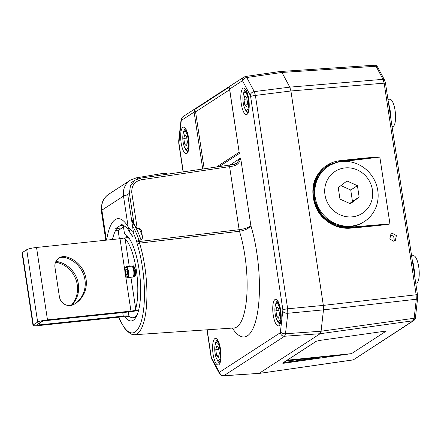 <?xml version="1.0" encoding="UTF-8"?>
<svg xmlns="http://www.w3.org/2000/svg" width="441" height="441" viewBox="0 0 441 441"><rect width="100%" height="100%" fill="white"/><g stroke="black" fill="none" stroke-linecap="round" stroke-linejoin="round"><path stroke-width="0.66" d="M394.094 241.166L393.863 236.238L389.993 234.86M392.507 233.405L390.935 233.956L389.805 239.072L393.692 241.233L395.263 240.681L396.393 235.566L392.507 233.405M324.808 218.819L340.695 227.104L349.983 227.699L389.949 223.868C391.013 224.226 373.02 226.178 350.176 228.179C340.623 228.835 332.095 225.814 324.598 219.111C312.41 209.304 308.943 186.367 317.845 174.471C323.132 166.5 330.507 161.897 339.967 160.678C362.734 158.154 380.77 156.527 379.844 157.09L339.939 161.285L328.914 164.796L322.101 169.956L318.143 174.928C309.769 190.595 311.98 205.214 324.78 218.791L324.819 218.78C312.498 207.86 309.483 187.883 318.165 174.906L318.143 174.928M339.129 226.729L340.711 227.109C334.487 225.671 329.19 222.898 324.819 218.78L324.598 219.111M336.83 162.431L328.308 165.827L319.863 173.363L314.24 185.667L314.483 200.743L321.059 214.249L331.108 222.959L341.273 226.757L349.801 227.225L389.938 223.868L379.839 157.09L389.949 223.868M287.168 360.209L351.51 353.643L285.906 361.025M319.223 356.846L319.146 357.541L284.55 362.441L284.489 363.136C283.056 363.312 282.477 363.274 282.758 363.009L316.175 341.301L319.35 340.48L385.335 331.147M385.032 331.185L386.355 330.998L351.51 353.643L284.489 363.136M283.221 362.37L284.55 362.441L284.473 361.956M385.991 331.053L319.35 340.48M388.648 104.043A13.963 4.178 84 0 1 389.767 107.869L390.704 114.059A13.963 4.178 84 0 1 390.836 118.519M390.175 114.131L390.704 114.059M389.767 107.869A0.998 0.353 -12.8 0 1 389.221 107.825M412.318 260.548A13.963 4.178 84 0 1 413.438 264.374L414.369 270.565A13.963 4.178 84 0 1 414.507 275.024M413.845 270.636L414.369 270.565M413.438 264.374A0.998 0.353 -12.8 0 1 412.892 264.33M392.077 126.716L392.705 126.628A13.787 4.129 -96 0 0 395.064 110.426A13.787 4.129 -96 0 0 389.833 99.208L387.937 99.335M415.747 283.221L416.376 283.133A13.787 4.129 -96 0 0 418.73 266.932A13.787 4.129 -96 0 0 413.498 255.714L411.607 255.841M352.75 359.977L258.873 373.472L352.987 359.884A2.001 1.885 57 0 0 353.715 359.613L413.228 320.739L414.149 318.259L416.287 299.241L416.15 294.775L384.15 83.156L383.031 79.325L376.035 66.244L374.596 65.296M245.306 76.558L246.745 77.511L254.281 91.601L255.4 95.432L287.664 308.799L287.802 313.264L285.498 333.754L284.577 336.24L223.841 375.704L259.115 373.378L320.149 333.716L321.076 331.23L323.479 309.863L323.341 305.398L290.911 90.978L289.798 87.147L281.937 72.451L280.498 71.503L281.937 72.451L246.745 77.511A3.997 3.076 151.9 0 0 242.715 81.172L242.236 80.852L229.612 89.054L239.353 153.49L229.529 89.159L229.976 86.585L229.612 89.054A2.001 0.287 171.4 0 0 229.529 89.159M377.546 66.949A2.001 1.538 151.9 0 0 376.035 66.244L281.937 72.451L289.798 87.147L290.911 90.978L255.4 95.432A3.997 0.573 171.4 0 0 250.62 96.54L250.251 95.262A3.997 3.076 151.9 0 1 254.281 91.601L289.798 87.147L383.031 79.325A2.001 1.538 151.9 0 1 384.541 80.03L377.546 66.949C376.305 65.422 375.418 64.838 374.883 65.196L280.498 71.503M229.618 89.721L195.572 111.843L194.674 109.528L229.976 86.585M202.722 169.019L194.117 112.119L194.674 109.528M195.572 111.843L204.183 168.804M216.503 166.996L239.083 152.321M139.053 228.306A61.123 18.296 84 0 1 142.3 236.012C142.702 237.782 142.278 239.121 141.032 240.036A59.127 17.695 -96 0 0 132.383 222.562L133.143 222.369M131.412 218.846A67.71 20.264 84 0 1 133.97 223.499L134.737 225.56L137.173 228.317L139.257 228.306L141.252 230.152L141.622 231.503A63.642 19.046 -96 0 0 140.585 229.033M234.562 165.871A2.001 0.458 -102.3 0 1 234.645 164.124A2.001 0.458 -102.3 0 1 234.706 164.129L236.69 163.247L240.637 157.977C240.262 161.621 238.234 164.25 234.562 165.871L141.12 179.796C134.533 181.466 131.424 185.788 131.793 192.756A2.001 0.287 171.4 0 0 129.406 193.307L130.47 185.54L135.128 180.137L140.266 178.203A2.001 0.54 -98.3 0 1 140.337 178.175L135.155 180.121M236.69 163.242L234.645 164.124L228.835 165.188A2.001 0.54 -98.3 0 0 228.763 165.215M101.458 207.672L101.524 211.426L105.879 240.202M132.471 225.82A59.05 17.673 84 0 1 138.981 240.279L139.532 243.129A2.001 1.069 162.6 0 0 137.322 244.485L136.671 241.332A57.054 17.078 -96 0 0 133.568 233.471M141.032 240.036L138.981 240.279L136.671 241.332M123.271 225.654L124.296 232.429L124.935 234.028A44.012 13.175 -96 0 1 139.995 276.942A44.012 13.175 -96 0 1 133.292 320.238A44.012 13.175 -96 0 1 131.512 320.932A44.012 13.175 -96 0 1 124.93 316.814M118.679 230.191L115.619 230.445M119.279 238.096A51.983 15.562 -96 0 0 119.114 238.818M122.427 224.138L115.746 228.482M131.964 222.485L133.105 222.297M132.383 222.562L131.986 222.628M136.782 242.076A2.001 0.287 171.4 0 1 139.169 241.525L239.127 229.689C244.843 228.901 248.757 227.556 250.874 225.665C248.983 228.455 245.185 230.318 239.474 231.255L139.532 243.129A58.052 17.375 84 0 1 137.201 333.782A58.052 17.375 84 0 1 134.472 334.736L233.901 327.977A61.696 18.467 -96 0 0 236.8 326.968A61.696 18.467 -96 0 0 239.474 231.255A3.997 1.069 -96.7 0 1 239.127 229.689L229.618 166.808A2.001 0.54 -98.3 0 0 228.835 165.188L140.337 178.175A2.001 0.54 -98.3 0 1 141.12 179.796M142.3 236.012L141.622 231.503M219.105 371.862L219.585 372.176A3.997 3.771 -123 0 0 223.841 375.704L223.548 375.804C222.071 376.057 220.682 375.236 219.375 373.351L219.375 373.351A3.997 3.076 151.9 0 0 219.375 373.356L211.84 359.261A3.997 3.076 151.9 0 1 211.57 357.772L219.105 371.862A3.997 3.076 151.9 0 0 219.375 373.351M280.735 71.409L245.538 76.469L243.851 77.103A3.997 3.771 -123 0 0 242.236 80.852M280.63 331.886A3.997 2.26 -173.6 0 0 285.498 333.754L321.076 331.23L320.149 333.716L284.577 336.24A3.997 3.771 -123 0 1 280.322 332.712L282.89 309.907L250.62 96.54M282.89 309.907A3.997 0.573 171.4 0 1 287.664 308.799L323.341 305.398L323.479 309.863L287.802 313.264A3.997 2.26 -173.6 0 1 282.935 311.396M353.715 359.613L413.956 320.469A2.001 1.885 57 0 1 413.228 320.739L320.149 333.716L259.115 373.378L223.548 375.804M413.956 320.469C415.124 319.196 415.626 318.159 415.466 317.36L415.466 317.36A2.001 1.13 6.4 0 1 414.149 318.259L321.076 331.23L323.479 309.863L416.287 299.241A2.001 1.13 6.4 0 0 417.605 298.342L417.506 294.842A2.001 0.287 171.4 0 0 416.15 294.775L323.341 305.398L290.911 90.978L384.15 83.156A2.001 0.287 171.4 0 1 385.5 83.228L417.506 294.842M246.618 106.904L247.583 103.172L246.728 97.527L244.909 95.609L243.945 99.335L244.799 104.986L246.618 106.904M246.954 99.021L243.945 99.335M247.18 104.732L244.799 104.986M248.272 99.627A8.996 2.696 -96 0 0 244.033 92.847A8.996 2.696 -96 0 0 243.256 102.885A8.996 2.696 -96 0 0 245.813 109.842A8.996 2.696 -96 0 0 248.272 99.627M244.033 92.847L244.788 91.811A10 2.993 84 0 1 245.67 91.215A10 2.993 84 0 1 246.602 91.574M248.592 110.553A10 2.993 84 0 1 247.754 111.099A10 2.993 84 0 1 246.767 110.697L245.813 109.842M186.471 145.982L187.442 142.256L186.587 136.605L184.768 134.687L183.798 138.419L184.652 144.064L186.471 145.982M186.813 138.099L183.798 138.419M187.034 143.816L184.652 144.064M188.125 138.706A8.996 2.696 -96 0 0 183.891 131.925A8.996 2.696 -96 0 0 183.114 141.963A8.996 2.696 -96 0 0 185.672 148.92A8.996 2.696 -96 0 0 188.125 138.706M183.891 131.925L184.647 130.894A10 2.993 84 0 1 185.529 130.293A10 2.993 84 0 1 186.46 130.652M188.45 149.637A10 2.993 84 0 1 187.612 150.177A10 2.993 84 0 1 186.626 149.775L185.672 148.92M278.569 318.187L279.539 314.455L278.684 308.81L276.865 306.892L275.895 310.618L276.75 316.263L278.569 318.187M278.91 310.304L275.895 310.618M279.131 316.015L276.75 316.263M280.222 310.911A8.996 2.696 -96 0 0 275.989 304.13A8.996 2.696 -96 0 0 275.212 314.168A8.996 2.696 -96 0 0 277.769 321.12A8.996 2.696 -96 0 0 280.222 310.911M275.989 304.13L276.744 303.094A10 2.993 84 0 1 277.626 302.493A10 2.993 84 0 1 278.558 302.857M280.548 321.836A10 2.993 84 0 1 279.71 322.382A10 2.993 84 0 1 278.723 321.974L277.769 321.12M218.427 357.265L219.392 353.539L218.538 347.888L216.718 345.97L215.754 349.702L216.608 355.347L218.427 357.265M218.764 349.382L215.754 349.702M218.99 355.099L216.608 355.347M220.081 349.989A8.996 2.696 -96 0 0 215.842 343.208A8.996 2.696 -96 0 0 215.065 353.247A8.996 2.696 -96 0 0 217.622 360.203A8.996 2.696 -96 0 0 220.081 349.989M215.842 343.208L216.597 342.177A10 2.993 84 0 1 217.479 341.577A10 2.993 84 0 1 218.416 341.935M220.401 360.914A10 2.993 84 0 1 219.563 361.46A10 2.993 84 0 1 218.576 361.058L217.622 360.203M349.768 203.488L352.458 201.416L350.733 190.01L340.948 185.606M346.973 180.964L338.253 187.673L339.978 199.084L350.424 203.781L359.145 197.072L357.419 185.667L346.973 180.964M352.458 201.416L359.145 197.072M350.733 190.01L357.419 185.667M352.398 216.829A24.994 23.571 57 0 0 372.413 189.889A24.994 23.571 57 0 0 345 167.922A24.994 23.571 57 0 0 324.978 194.861A24.994 23.571 57 0 0 352.398 216.829M341.588 161.544A32.992 31.118 -123 0 1 375.908 183.445A32.992 31.118 -123 0 1 364.448 221.487A32.992 31.118 -123 0 1 351.35 226.101A32.992 31.118 -123 0 1 317.035 204.2A32.992 31.118 -123 0 1 328.495 166.158A32.992 31.118 -123 0 1 341.588 161.544M328.495 166.158L327.657 166.704A32.992 31.118 57 0 0 316.197 204.74A32.992 31.118 57 0 0 350.518 226.641A32.992 31.118 57 0 0 363.61 222.027L364.448 221.487M71.166 305.415A25.991 24.514 57 0 0 76.287 280.63A25.991 24.514 57 0 0 57.567 262.604A10 9.432 57 0 0 55.522 262.301M55.847 261.574A10 9.432 -123 0 1 58.681 261.882A25.991 24.514 -123 0 1 77.533 280.322A25.991 24.514 -123 0 1 71.707 305.288M73.575 304.577A10 9.432 -123 0 1 70.367 305.53A10 9.432 -123 0 1 59.403 296.743L54.965 267.4A10 9.432 -123 0 1 59 258.024A10 9.432 -123 0 1 66.365 256.888A25.991 24.514 -123 0 1 85.846 277.863A25.991 24.514 -123 0 1 75.549 303.425A25.991 24.514 -123 0 1 73.575 304.577M74.987 303.783A25.991 24.514 57 0 0 84.661 278.249A25.991 24.514 57 0 0 65.251 257.616A10 9.432 57 0 0 58.46 258.404M127.758 236.442L126.501 236.569A40.985 12.265 -96 0 1 129.841 239.347A40.985 12.265 -96 0 0 128.877 238.278L127.846 237.616L123.739 238.046L125.084 238.675L129.274 266.381M39.508 322.966L39.789 324.846A3.997 0.573 -8.6 0 1 36.95 324.725A3.997 0.573 -8.6 0 1 37.11 324.521L41.454 321.698A3.997 0.573 -8.6 0 1 46.36 320.579L129.847 311.831A7.999 1.152 171.4 0 0 138.661 310.051M32.998 325.32L22.05 252.936A7.999 1.152 -8.6 0 1 22.37 252.539L33.318 324.918A7.999 1.152 171.4 0 0 32.998 325.32A7.999 1.152 171.4 0 0 38.676 325.574L122.163 316.825A3.997 0.573 -8.6 0 1 124.853 316.825L128.954 316.395A7.999 1.152 171.4 0 0 128.954 316.351A7.999 1.152 171.4 0 0 123.276 316.098L122.741 312.575M36.531 247.473L47.474 319.857A7.999 1.152 171.4 0 0 37.661 322.095L26.714 249.716A7.999 1.152 -8.6 0 1 36.531 247.473L120.013 238.724A3.997 0.573 171.4 0 0 123.739 238.046M130.922 277.262L135.707 308.909L134.687 310.431A3.997 0.573 -8.6 0 1 130.96 311.103L125.531 275.195M39.789 324.846L123.276 316.098M47.474 319.857L130.96 311.103M22.37 252.539L26.714 249.716M33.318 324.918L37.661 322.095M134.687 310.431L138.667 310.017M135.707 308.909A40.985 12.265 -96 0 0 136.297 269.958A40.985 12.265 -96 0 0 125.084 238.675M126.501 236.569A2.001 0.601 84 0 1 125.839 234.965L125.779 234.568M123.48 227.065L118.695 230.18A2.001 0.601 -96 0 0 118.431 232.495L119.384 238.79M128.915 316.092A40.985 12.265 -96 0 0 132.95 317.74A40.985 12.265 -96 0 0 134.742 317.079A40.985 12.265 -96 0 0 137.62 313.551M127.135 274.881L126.104 274.054L125.679 271.226L126.159 269.363L126.661 269.578M127.206 271.066L125.679 271.226M127.383 273.916L126.104 274.054M127.234 277.191A5.099 1.527 -96 0 0 127.901 271.276A5.099 1.527 -96 0 0 125.729 267.213A5.099 1.527 -96 0 0 125.503 267.433A5.099 1.527 -96 0 0 124.963 272.356A5.099 1.527 -96 0 0 126.512 277.064A5.099 1.527 -96 0 0 127.234 277.191M125.503 267.433L125.801 267.02A5.496 1.648 84 0 1 126.049 266.777A5.496 1.648 84 0 1 126.286 266.689A5.496 1.648 84 0 1 128.447 271.573A5.496 1.648 84 0 1 127.675 277.538A5.496 1.648 84 0 1 127.432 277.626A5.496 1.648 84 0 1 126.892 277.406L126.512 277.064M126.925 275.134A2.999 0.899 84 0 1 125.646 272.742A2.999 0.899 84 0 1 126.038 269.264A2.999 0.899 84 0 1 126.462 269.335A2.999 0.899 84 0 1 127.372 272.108A2.999 0.899 84 0 1 127.058 275.002A2.999 0.899 84 0 1 126.925 275.134M126.286 266.689L131.6 266.132A5.496 1.648 84 0 1 133.761 271.017A5.496 1.648 84 0 1 132.989 276.981A5.496 1.648 84 0 1 132.747 277.069L127.432 277.626M164.675 174.603A5.998 1.918 -99.5 0 0 163.192 173.363L136.357 177.839L130.365 180.171L108.756 194.216A16.995 16.03 57 0 0 101.888 210.153L106.419 240.147M106.634 240.125A59.122 17.695 84 0 1 115.184 219.624A59.122 17.695 84 0 1 128.138 226.795C129.103 228.581 130.839 230.202 133.353 231.668L132.735 236.69L130.227 233.035L128.138 226.795L123.497 196.113A5.998 0.865 -8.6 0 1 127.791 194.872L133.353 231.668M112.472 239.513A51.983 15.562 84 0 1 119.087 226.31A51.983 15.562 84 0 1 126.38 227.479C127.217 228.085 128.496 229.932 130.227 233.03M339.901 161.764L339.967 160.678M317.845 174.471L318.165 174.906L321.853 170.215M350.176 228.179L349.801 227.225M379.839 157.09L344.184 161.384M319.323 340.491L316.39 341.218A0.601 0.568 -123 0 1 316.39 341.218L282.979 362.932A0.601 0.568 -123 0 1 282.758 363.009M181.494 120.321L181.19 121.148A3.997 2.26 -173.6 0 1 181.008 120.305C181.394 119.853 180.441 118.833 183.114 116.573L183.114 116.573A3.997 3.771 -123 0 0 181.494 120.321L194.117 112.119A2.001 0.287 -8.6 0 1 195.413 111.733M239.353 153.49L219.171 166.604M185.341 128.937A11.378 3.407 -96 0 0 185.011 129.092A11.378 3.407 -96 0 0 183.368 133M184.939 147.978A11.378 3.407 -96 0 0 187.712 151.544M186.841 153.501A13.373 4.002 84 0 1 181.135 142.834A13.373 4.002 84 0 1 182.883 127.328A13.373 4.002 84 0 1 188.588 137.994A13.373 4.002 84 0 1 186.841 153.501M245.488 89.859A11.378 3.407 -96 0 0 245.152 90.014A11.378 3.407 -96 0 0 243.515 93.922M245.08 108.894A11.378 3.407 -96 0 0 247.859 112.461M246.982 114.423A13.373 4.002 84 0 1 241.282 103.756A13.373 4.002 84 0 1 243.024 88.25A13.373 4.002 84 0 1 248.73 98.916A13.373 4.002 84 0 1 246.982 114.423M217.297 340.22A11.378 3.407 -96 0 0 216.961 340.375A11.378 3.407 -96 0 0 215.324 344.283M216.889 359.261A11.378 3.407 -96 0 0 219.668 362.822M218.791 364.784A13.373 4.002 84 0 1 213.091 354.117A13.373 4.002 84 0 1 214.833 338.611A13.373 4.002 84 0 1 220.539 349.278A13.373 4.002 84 0 1 218.791 364.784M277.439 301.142A11.378 3.407 -96 0 0 277.108 301.297A11.378 3.407 -96 0 0 275.465 305.205M277.036 320.177A11.378 3.407 -96 0 0 279.809 323.744M278.938 325.701A13.373 4.002 84 0 1 273.233 315.039A13.373 4.002 84 0 1 274.98 299.533A13.373 4.002 84 0 1 280.685 310.194A13.373 4.002 84 0 1 278.938 325.701M131.793 192.756L137.173 228.317M133.97 223.499L129.406 193.307L126.639 195.104M101.772 211.267L101.524 211.426A2.001 0.287 171.4 0 0 101.447 211.526L101.474 207.094M118.838 317.173A56.051 16.775 -96 0 0 135.073 332.018A56.051 16.775 -96 0 0 137.322 244.485M116.926 228.394L122.025 228.019M230.191 164.978L240.637 157.977L250.874 225.665A71.685 21.455 84 0 1 257.335 313.755A71.685 21.455 84 0 1 232.352 328.082M219.585 372.176L280.322 332.712M207.16 329.796L211.195 356.493A3.997 0.573 171.4 0 0 211.041 356.692L211.84 359.261M211.195 356.493L211.57 357.772M181.19 121.148L178.93 143.127A3.997 0.573 171.4 0 0 178.77 143.325L183.092 171.902M178.93 143.127L183.274 171.874M178.881 141.638A3.997 2.26 -173.6 0 1 178.704 140.789L178.77 143.325M181.008 120.305L178.704 140.789M250.251 95.262L242.715 81.172M58.681 261.882L57.567 262.604M66.365 256.888L65.251 257.616M124.875 270.868L120.013 238.724M125.839 234.965L126.231 234.921M131.931 266.166A5.496 1.648 84 0 1 132.168 266.077A5.496 1.648 84 0 1 134.329 270.956A5.496 1.648 84 0 1 133.557 276.926A5.496 1.648 84 0 1 133.314 277.014L132.973 276.992M132.928 265.995C133.562 265.355 134.362 266.585 135.315 269.683C135.773 274.137 135.519 276.49 134.555 276.761L134.075 276.931A5.496 1.648 -96 0 0 134.318 276.843A5.496 1.648 -96 0 0 135.089 270.879A5.496 1.648 -96 0 0 132.928 265.995L131.688 266.248M133.766 266.557A4.901 1.466 84 0 1 135.525 271.221A4.901 1.466 84 0 1 134.797 276.198M137.669 178.859A5.998 1.847 -99.6 0 0 136.357 177.839M108.756 194.216C103.233 198.163 100.868 203.577 101.645 210.456A5.998 0.865 -8.6 0 1 101.888 210.153L123.497 196.113A16.995 16.03 -123 0 1 130.365 180.171M138.16 178.688A5.998 1.985 -99.4 0 0 136.831 177.756M321.412 170.684L322.101 169.961M282.979 362.932L283.139 362.463M394.348 240.78L393.62 235.974M415.466 317.36L417.605 298.342M384.541 80.03L385.5 83.228M131.523 219.557L134.681 225.439M105.785 240.213L101.447 211.526M135.128 180.137L131.616 182.42M235.136 328.143L233.901 327.977M211.041 356.692L206.972 329.807M183.114 116.573L243.851 77.103M134.472 334.736L130.933 334.102L125.635 329.829L120.371 321.142L118.668 317.189M277.643 301.109L277.339 301.06C277.251 299.671 278.227 302.096 280.261 308.347C282.13 316.169 280.206 324.785 279.726 323.843L279.743 323.826M217.496 340.187L217.192 340.143C217.11 338.749 218.086 341.18 220.114 347.431C221.988 355.248 220.065 363.869 219.579 362.921L219.601 362.91M245.687 89.826L245.383 89.782C245.301 88.387 246.276 90.818 248.305 97.064C250.179 104.886 248.255 113.502 247.77 112.56L247.792 112.543M185.545 128.904L185.242 128.86C185.154 127.466 186.13 129.897 188.164 136.148C190.032 143.964 188.109 152.586 187.629 151.643L187.645 151.627M246.387 91.138L245.67 91.215M248.47 111.022L247.754 111.099M186.24 130.216L185.529 130.293M188.329 150.105L187.612 150.177M278.337 302.421L277.626 302.493M280.426 322.305L279.71 322.382M218.196 341.499L217.479 341.577M220.28 361.388L219.563 361.46M128.298 311.991L128.954 316.351M132.95 317.74L135.822 317.443M134.075 276.931L133.314 277.014M167.382 174.206A5.998 5.998 0 0 0 163.192 173.363M131.903 222.071A0.998 0.998 0 0 0 131.98 221.509L131.738 219.91M101.645 210.456L106.143 240.174"/></g></svg>
